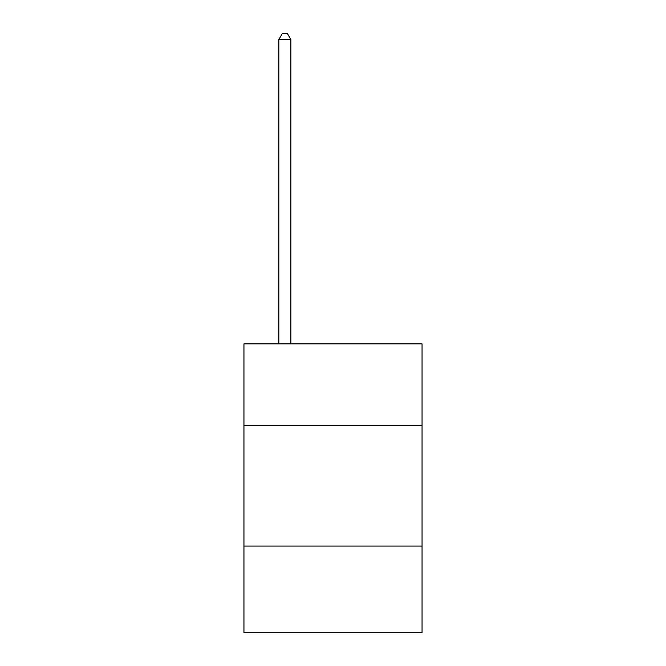 <?xml version="1.0" encoding="UTF-8"?>
<svg xmlns="http://www.w3.org/2000/svg" width="666" height="666" viewBox="0 0 666 666"><rect width="100%" height="100%" fill="white"/><g stroke="black" fill="none" stroke-linecap="round" stroke-linejoin="round"><path stroke-width="1" d="M422.053 425.716L422.053 343.881L243.947 343.881L243.947 425.716L422.053 425.716L422.053 632.7L243.947 632.7L243.947 425.716M422.053 546.053L243.947 546.053M290.884 343.881L290.884 39.56L278.846 39.56L278.846 343.881M278.846 39.56L282.459 33.3L287.271 33.3L290.884 39.56"/></g></svg>
